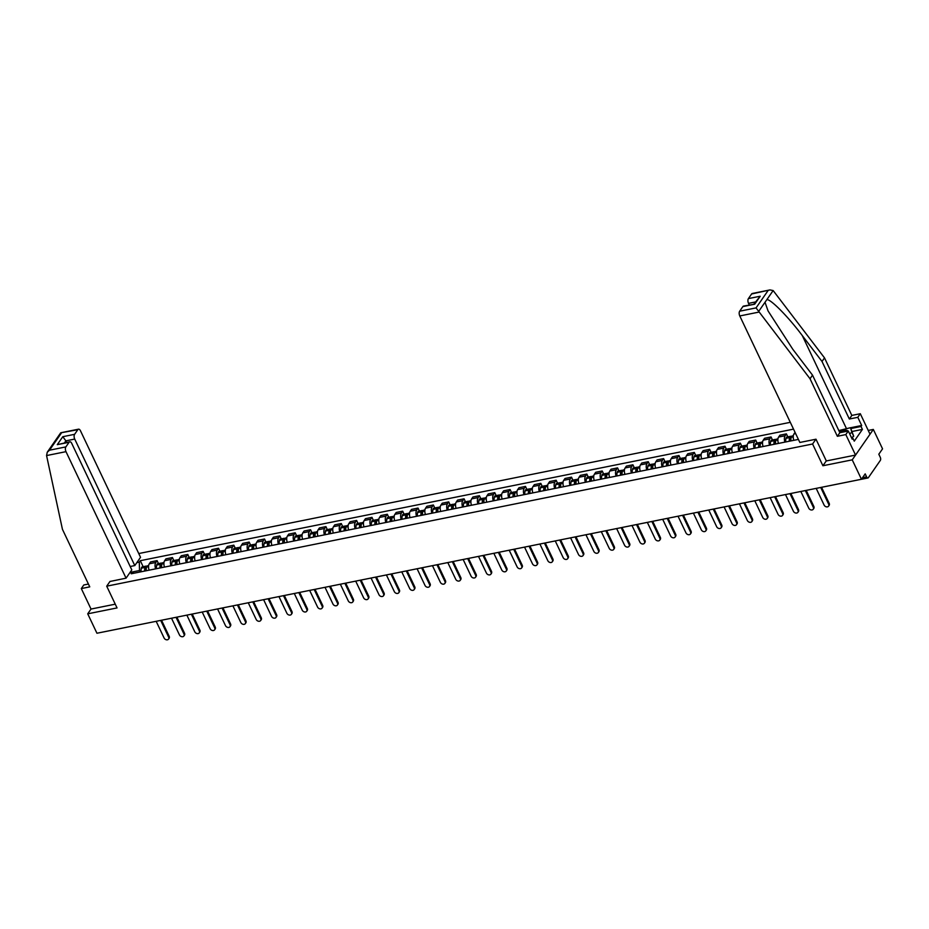 <?xml version="1.0" encoding="UTF-8"?>
<svg xmlns="http://www.w3.org/2000/svg" width="929" height="929" viewBox="0 0 929 929"><rect width="100%" height="100%" fill="white"/><g stroke="black" fill="none" stroke-linecap="round" stroke-linejoin="round"><path stroke-width="1.39" d="M790.3 422.323L138.758 553.545M826.287 460.889L822.908 465.754L852.23 459.843L873.33 429.43L868.243 430.452M873.33 429.43L882.55 448.835L878.811 454.223L880.251 457.242A2.334 1.184 78.6 0 1 880.332 460.412L868.394 477.634A2.334 1.184 78.6 0 1 867.93 477.97L823.349 486.947A2.334 1.184 -101.4 0 1 823.222 486.959M88.429 584.051L83.796 584.98L81.311 588.568L91.03 609.052L87.721 613.825L96.941 633.241L861.45 479.259L852.23 459.843M822.908 465.754L812.585 444.004L106.707 586.176L117.042 607.926L87.721 613.825M148.106 622.929A2.334 1.184 -101.4 0 1 147.978 622.964L103.409 631.952A2.334 1.184 -101.4 0 1 103.282 631.964M862.507 477.727L866.618 476.902L865.189 473.871L861.45 479.259M866.618 476.902A2.334 1.184 78.6 0 0 867.93 477.97M795.073 432.368L793.97 433.948A5.365 2.729 78.6 0 0 793.796 440.334M784.935 442.111A5.365 2.729 -101.4 0 1 785.121 435.736L786.399 433.878L779.907 435.19L778.618 437.036A5.365 2.729 78.6 0 0 778.444 443.423M787.815 436.851L786.399 433.878M769.584 445.2A5.365 2.729 -101.4 0 1 769.769 438.825L771.058 436.967L764.555 438.279L763.278 440.137A5.365 2.729 78.6 0 0 763.092 446.512M772.463 439.94L771.058 436.967M754.232 448.301A5.365 2.729 -101.4 0 1 754.418 441.914L755.707 440.067L749.215 441.368L747.926 443.226A5.365 2.729 78.6 0 0 747.74 449.601M757.123 443.04L755.707 440.067M738.892 451.389A5.365 2.729 -101.4 0 1 739.066 445.014L740.355 443.156L733.864 444.457L732.575 446.315A5.365 2.729 78.6 0 0 732.389 452.702M741.772 446.129L740.355 443.156M723.54 454.478A5.365 2.729 -101.4 0 1 723.714 448.103L725.003 446.245L718.512 447.557L717.223 449.404A5.365 2.729 78.6 0 0 717.049 455.791M726.42 449.218L725.003 446.245M708.188 457.567A5.365 2.729 -101.4 0 1 708.374 451.192L709.663 449.334L703.16 450.646L701.871 452.504A5.365 2.729 78.6 0 0 701.697 458.88M711.068 452.307L709.663 449.334M692.837 460.668A5.365 2.729 -101.4 0 1 693.022 454.281L694.311 452.423L687.808 453.735L686.531 455.593A5.365 2.729 78.6 0 0 686.345 461.968M695.716 455.407L694.311 452.423M677.485 463.757A5.365 2.729 -101.4 0 1 677.671 457.37L678.96 455.524L672.468 456.824L671.179 458.682A5.365 2.729 78.6 0 0 670.993 465.057M680.376 458.496L678.96 455.524M662.145 466.846A5.365 2.729 -101.4 0 1 662.319 460.47L663.608 458.612L657.117 459.913L655.828 461.771A5.365 2.729 78.6 0 0 655.642 468.158M665.025 461.585L663.608 458.612M646.793 469.935A5.365 2.729 -101.4 0 1 646.967 463.559L648.256 461.701L641.765 463.014L640.476 464.86A5.365 2.729 78.6 0 0 640.302 471.247M649.673 464.674L648.256 461.701M631.441 473.024A5.365 2.729 -101.4 0 1 631.627 466.648L632.916 464.79L626.413 466.103L625.124 467.961A5.365 2.729 78.6 0 0 624.95 474.336M634.321 467.763L632.916 464.79M616.09 476.124A5.365 2.729 -101.4 0 1 616.275 469.737L617.564 467.879L611.073 469.191L609.784 471.049A5.365 2.729 78.6 0 0 609.598 477.425M618.969 470.864L617.564 467.879M600.749 479.213A5.365 2.729 -101.4 0 1 600.924 472.826L602.213 470.98L595.721 472.28L594.432 474.138A5.365 2.729 78.6 0 0 594.246 480.514M603.629 473.953L602.213 470.98M585.398 482.302A5.365 2.729 -101.4 0 1 585.572 475.927L586.861 474.069L580.37 475.381L579.081 477.227A5.365 2.729 78.6 0 0 578.906 483.614M588.278 477.041L586.861 474.069M570.046 485.391A5.365 2.729 -101.4 0 1 570.232 479.016L571.509 477.158L565.018 478.47L563.729 480.328A5.365 2.729 78.6 0 0 563.555 486.703M572.926 480.13L571.509 477.158M554.694 488.491A5.365 2.729 -101.4 0 1 554.88 482.105L556.169 480.247L549.666 481.559L548.389 483.417A5.365 2.729 78.6 0 0 548.203 489.792M557.574 483.231L556.169 480.247M539.343 491.58A5.365 2.729 -101.4 0 1 539.528 485.193L540.817 483.347L534.326 484.648L533.037 486.506A5.365 2.729 78.6 0 0 532.851 492.881M542.222 486.32L540.817 483.347M524.002 494.669A5.365 2.729 -101.4 0 1 524.177 488.294L525.466 486.436L518.974 487.737L517.685 489.595A5.365 2.729 78.6 0 0 517.499 495.981M526.882 489.409L525.466 486.436M508.651 497.758A5.365 2.729 -101.4 0 1 508.825 491.383L510.114 489.525L503.623 490.837L502.334 492.684A5.365 2.729 78.6 0 0 502.159 499.07M511.531 492.498L510.114 489.525M493.299 500.847A5.365 2.729 -101.4 0 1 493.485 494.472L494.762 492.614L488.271 493.926L486.982 495.784A5.365 2.729 78.6 0 0 486.808 502.159M496.179 495.587L494.762 492.614M477.947 503.948A5.365 2.729 -101.4 0 1 478.133 497.561L479.422 495.703L472.919 497.015L471.642 498.873A5.365 2.729 78.6 0 0 471.456 505.248M480.827 498.687L479.422 495.703M462.596 507.037A5.365 2.729 -101.4 0 1 462.781 500.65L464.07 498.803L457.579 500.104L456.29 501.962A5.365 2.729 78.6 0 0 456.104 508.337M465.475 501.776L464.07 498.803M447.255 510.126A5.365 2.729 -101.4 0 1 447.43 503.75L448.719 501.892L442.227 503.204L440.938 505.051A5.365 2.729 78.6 0 0 440.752 511.438M450.135 504.865L448.719 501.892M431.904 513.214A5.365 2.729 -101.4 0 1 432.078 506.839L433.367 504.981L426.875 506.293L425.587 508.151A5.365 2.729 78.6 0 0 425.412 514.527M434.784 507.954L433.367 504.981M416.552 516.303A5.365 2.729 -101.4 0 1 416.738 509.928L418.015 508.07L411.524 509.382L410.235 511.24A5.365 2.729 78.6 0 0 410.061 517.616M419.432 511.055L418.015 508.07M401.2 519.404A5.365 2.729 -101.4 0 1 401.386 513.017L402.675 511.171L396.172 512.471L394.895 514.329A5.365 2.729 78.6 0 0 394.709 520.704M404.08 514.143L402.675 511.171M385.849 522.493A5.365 2.729 -101.4 0 1 386.034 516.118L387.323 514.26L380.832 515.56L379.543 517.418A5.365 2.729 78.6 0 0 379.357 523.805M388.74 517.232L387.323 514.26M370.508 525.582A5.365 2.729 -101.4 0 1 370.683 519.206L371.972 517.348L365.48 518.661L364.191 520.507A5.365 2.729 78.6 0 0 364.005 526.894M373.388 520.321L371.972 517.348M355.157 528.671A5.365 2.729 -101.4 0 1 355.331 522.295L356.62 520.437L350.128 521.75L348.839 523.608A5.365 2.729 78.6 0 0 348.665 529.983M358.037 523.41L356.62 520.437M339.805 531.771A5.365 2.729 -101.4 0 1 339.991 525.384L341.28 523.526L334.777 524.839L333.488 526.697A5.365 2.729 78.6 0 0 333.314 533.072M342.685 526.511L341.28 523.526M324.453 534.86A5.365 2.729 -101.4 0 1 324.639 528.473L325.928 526.627L319.437 527.927L318.148 529.785A5.365 2.729 78.6 0 0 317.962 536.161M327.333 529.6L325.928 526.627M309.113 537.949A5.365 2.729 -101.4 0 1 309.287 531.574L310.576 529.716L304.085 531.016L302.796 532.874A5.365 2.729 78.6 0 0 302.61 539.261M311.993 532.689L310.576 529.716M293.761 541.038A5.365 2.729 -101.4 0 1 293.936 534.663L295.225 532.805L288.733 534.117L287.444 535.963A5.365 2.729 78.6 0 0 287.27 542.35M296.641 535.778L295.225 532.805M278.41 544.127A5.365 2.729 -101.4 0 1 278.595 537.752L279.873 535.894L273.381 537.206L272.092 539.064A5.365 2.729 78.6 0 0 271.918 545.439M281.29 538.866L279.873 535.894M263.058 547.227A5.365 2.729 -101.4 0 1 263.244 540.841L264.533 538.994L258.03 540.295L256.752 542.153A5.365 2.729 78.6 0 0 256.567 548.528M265.938 541.967L264.533 538.994M247.706 550.316A5.365 2.729 -101.4 0 1 247.892 543.941L249.181 542.083L242.69 543.384L241.401 545.242A5.365 2.729 78.6 0 0 241.215 551.629M250.586 545.056L249.181 542.083M232.366 553.405A5.365 2.729 -101.4 0 1 232.54 547.03L233.829 545.172L227.338 546.484L226.049 548.331A5.365 2.729 78.6 0 0 225.863 554.718M235.246 548.145L233.829 545.172M217.014 556.494A5.365 2.729 -101.4 0 1 217.189 550.119L218.478 548.261L211.986 549.573L210.697 551.431A5.365 2.729 78.6 0 0 210.523 557.806M219.894 551.234L218.478 548.261M201.663 559.595A5.365 2.729 -101.4 0 1 201.848 553.208L203.126 551.35L196.634 552.662L195.345 554.52A5.365 2.729 78.6 0 0 195.171 560.895M204.543 554.334L203.126 551.35M186.311 562.684A5.365 2.729 -101.4 0 1 186.497 556.297L187.786 554.45L181.283 555.751L180.005 557.609A5.365 2.729 78.6 0 0 179.82 563.984M189.191 557.423L187.786 554.45M170.959 565.773A5.365 2.729 -101.4 0 1 171.145 559.397L172.434 557.539L165.943 558.84L164.654 560.698A5.365 2.729 78.6 0 0 164.468 567.085M173.839 560.512L172.434 557.539M155.619 568.862A5.365 2.729 -101.4 0 1 155.793 562.486L157.082 560.628L150.591 561.94L149.302 563.787A5.365 2.729 78.6 0 0 149.116 570.174M158.499 563.601L157.082 560.628M134.217 573.17L132.22 572.345L131.221 573.774L798.406 439.405M132.22 572.345L129.758 572.845M136.842 562.626L139.304 562.126L139.524 570.522L130.037 572.427M793.529 429.128L140.302 560.698L139.304 562.126M110.028 581.391L106.707 586.176M815.894 439.231L812.585 444.004M140.209 571.962L139.524 570.522M143.147 566.69L140.302 560.698M828.645 504.168L829.191 503.367A2.682 2.079 34.7 0 1 829.132 505.353L828.587 506.142A2.682 2.079 -145.3 0 0 828.645 504.168L820.713 487.458M816.185 488.375L824.116 505.074A2.682 2.079 -145.3 0 0 826.311 506.828A2.682 2.079 -145.3 0 0 828.587 506.142M829.191 503.367L821.55 487.295M850.523 427.758L861.694 425.505L857.804 417.318L849.338 419.014L822.014 361.474L824.511 357.886L773.149 290.556L769.99 289.918L751.607 293.982A3.495 1.788 -101.4 0 1 752.304 293.483L769.99 289.918M822.014 361.474L802.273 335.555C788.384 316.952 770.756 299.08 766.866 299.614L765.02 302.262L768.039 310.89L792.774 349.246L812.527 375.153L839.851 432.705L848.305 430.998L852.195 439.196L852.88 438.221L854.262 441.147L862.414 429.407L861.02 426.481L850.883 428.524M857.804 417.318L860.3 413.719L870.02 434.203L855.551 455.071L826.322 460.958L815.999 439.208L799.857 442.459L739.786 315.953A3.495 1.788 -101.4 0 1 739.67 311.203L742.875 306.582A3.495 1.788 -101.4 0 1 743.572 306.071L754.685 304.201L742.875 306.582M849.338 419.014L851.835 415.426L860.3 413.719M824.511 357.886L851.835 415.426M739.67 311.203L756.043 307.905L810.03 378.753L837.354 436.293L845.82 434.586L848.305 430.998M845.82 434.586L855.551 455.071M861.694 425.505L861.02 426.481M837.354 436.293L839.851 432.705M810.03 378.753L812.527 375.153M755.382 301.983L748.53 303.365A3.495 1.788 -101.4 0 1 748.402 298.604L751.607 293.982M748.53 303.365L749.273 304.921M851.835 438.43L852.88 438.221M862.414 429.407L852.276 431.451M748.402 298.604L760.212 296.235L754 303.969M46.566 455.57L47.251 452.226L49.492 450.205L65.866 446.907A3.495 1.788 78.6 0 0 65.994 451.657L46.566 455.57L62.44 529.321L89.765 586.861L81.311 588.568M130.188 566.504L134.798 565.575L140.534 557.295L80.475 430.789A3.495 1.788 78.6 0 0 78.512 429.186A3.495 1.788 78.6 0 0 77.815 429.697L74.61 434.319A3.495 1.788 78.6 0 0 74.726 439.069L65.878 440.845L62.8 436.7L74.61 434.319M134.798 565.575L74.726 439.069M109.959 581.484L126.065 578.163L131.802 569.895L71.73 443.388A3.495 1.788 78.6 0 0 69.78 441.786A3.495 1.788 78.6 0 0 69.083 442.285L65.866 446.907M126.065 578.163L65.994 451.657M91.03 609.052L115.254 604.175M66.621 442.413L65.878 440.845L64.496 442.843M69.083 442.285L57.273 444.666L69.78 441.786M77.815 429.697L60.699 432.833L47.251 452.226M848.003 431.056A7.583 2.868 -25.4 0 0 839.549 432.078M838.841 430.58L850.488 427.688L853.705 436.212L851.533 437.791M850.488 427.688L851.858 432.31L849.687 433.889M853.705 436.212L851.858 432.31M813.293 507.257L813.839 506.468A2.682 2.079 34.7 0 1 813.781 508.453L813.235 509.243A2.682 2.079 -145.3 0 0 813.293 507.257L805.362 490.558M800.833 491.464L808.764 508.163A2.682 2.079 -145.3 0 0 810.959 509.916A2.682 2.079 -145.3 0 0 813.235 509.243M790.893 440.915A8.86 4.517 -101.4 0 1 791.183 437.28L791.218 437.141A2.95 1.498 -101.4 0 1 792.112 435.991L793.32 435.747M791.415 436.595A2.95 1.498 78.6 0 0 790.544 436.305A2.95 1.498 78.6 0 0 789.638 437.466L789.615 437.594A8.86 4.517 78.6 0 0 789.313 441.229M790.544 436.305L786.944 437.025A2.95 1.498 78.6 0 0 786.05 438.186L786.015 438.314A8.86 4.517 78.6 0 0 785.725 441.96M790.114 441.066A7.351 3.739 -101.4 0 1 790.37 438.488L790.405 438.349A1.428 0.732 -101.4 0 1 790.834 437.791A1.428 0.732 -101.4 0 1 791.067 437.814M813.839 506.468L806.209 490.384M797.941 510.346L798.487 509.556A2.682 2.079 34.7 0 1 798.429 511.542L797.883 512.332A2.682 2.079 -145.3 0 0 797.941 510.346L790.01 493.647M785.481 494.553L793.412 511.252A2.682 2.079 -145.3 0 0 795.619 513.005A2.682 2.079 -145.3 0 0 797.883 512.332M775.541 444.004A8.86 4.517 -101.4 0 1 775.831 440.369L775.866 440.241A2.95 1.498 -101.4 0 1 776.76 439.08L777.968 438.836M776.063 439.684A2.95 1.498 78.6 0 0 775.192 439.394A2.95 1.498 78.6 0 0 774.298 440.555L774.263 440.683A8.86 4.517 78.6 0 0 773.973 444.317M775.192 439.394L771.604 440.125A2.95 1.498 78.6 0 0 770.698 441.275L770.675 441.414A8.86 4.517 78.6 0 0 770.373 445.049M774.763 444.167A7.351 3.739 -101.4 0 1 775.018 441.577L775.053 441.449A1.428 0.732 -101.4 0 1 775.494 440.88A1.428 0.732 -101.4 0 1 775.727 440.903M798.487 509.556L790.858 493.473M782.59 513.435L783.147 512.645A2.682 2.079 34.7 0 1 783.077 514.631L782.532 515.421A2.682 2.079 -145.3 0 0 782.59 513.435L774.658 496.736M770.141 497.654L778.072 514.352A2.682 2.079 -145.3 0 0 780.267 516.106A2.682 2.079 -145.3 0 0 782.532 515.421M760.189 447.093A8.86 4.517 -101.4 0 1 760.491 443.458L760.514 443.33A2.95 1.498 -101.4 0 1 761.42 442.169L762.616 441.925M760.723 442.773A2.95 1.498 78.6 0 0 759.841 442.483A2.95 1.498 78.6 0 0 758.947 443.644L758.912 443.783A8.86 4.517 78.6 0 0 758.621 447.418M759.841 442.483L756.252 443.214A2.95 1.498 78.6 0 0 755.347 444.376L755.323 444.503A8.86 4.517 78.6 0 0 755.033 448.138M759.411 447.255A7.351 3.739 -101.4 0 1 759.678 444.666L759.701 444.538A1.428 0.732 -101.4 0 1 760.143 443.969A1.428 0.732 -101.4 0 1 760.375 443.992M783.147 512.645L775.506 496.562M767.238 516.524L767.795 515.734A2.682 2.079 34.7 0 1 767.737 517.72L767.18 518.51A2.682 2.079 -145.3 0 0 767.238 516.524L759.318 499.825M754.789 500.743L762.721 517.441A2.682 2.079 -145.3 0 0 764.915 519.195A2.682 2.079 -145.3 0 0 767.18 518.51M744.849 450.193A8.86 4.517 -101.4 0 1 745.139 446.559L745.174 446.419A2.95 1.498 -101.4 0 1 746.068 445.258L747.264 445.026M745.372 445.874A2.95 1.498 78.6 0 0 744.489 445.583A2.95 1.498 78.6 0 0 743.595 446.733L743.56 446.872A8.86 4.517 78.6 0 0 743.27 450.507M744.489 445.583L740.901 446.303A2.95 1.498 78.6 0 0 740.007 447.464L739.972 447.592A8.86 4.517 78.6 0 0 739.681 451.227M744.071 450.344A7.351 3.739 -101.4 0 1 744.326 447.766L744.361 447.627A1.428 0.732 -101.4 0 1 744.791 447.07A1.428 0.732 -101.4 0 1 745.023 447.093M767.795 515.734L760.154 499.663M751.898 519.625L752.444 518.835A2.682 2.079 34.7 0 1 752.385 520.809L751.84 521.61A2.682 2.079 -145.3 0 0 751.898 519.625L743.966 502.926M739.438 503.832L747.369 520.53A2.682 2.079 -145.3 0 0 749.564 522.284A2.682 2.079 -145.3 0 0 751.84 521.61M729.497 453.282A8.86 4.517 -101.4 0 1 729.788 449.648L729.822 449.508A2.95 1.498 -101.4 0 1 730.717 448.359L731.924 448.115M730.02 448.962A2.95 1.498 78.6 0 0 729.137 448.672A2.95 1.498 78.6 0 0 728.243 449.833L728.208 449.961A8.86 4.517 78.6 0 0 727.918 453.596M729.137 448.672L725.549 449.392A2.95 1.498 78.6 0 0 724.655 450.553L724.62 450.681A8.86 4.517 78.6 0 0 724.33 454.316M728.719 453.433A7.351 3.739 -101.4 0 1 728.975 450.855L729.01 450.716A1.428 0.732 -101.4 0 1 729.439 450.159A1.428 0.732 -101.4 0 1 729.671 450.182M752.444 518.835L744.803 502.752M736.546 522.713L737.092 521.924A2.682 2.079 34.7 0 1 737.034 523.91L736.488 524.699A2.682 2.079 -145.3 0 0 736.546 522.713L728.615 506.015M724.086 506.92L732.017 523.619A2.682 2.079 -145.3 0 0 734.212 525.373A2.682 2.079 -145.3 0 0 736.488 524.699M714.146 456.371A8.86 4.517 -101.4 0 1 714.436 452.737L714.471 452.609A2.95 1.498 -101.4 0 1 715.365 451.448L716.573 451.204M714.668 452.051A2.95 1.498 78.6 0 0 713.797 451.761A2.95 1.498 78.6 0 0 712.891 452.922L712.868 453.05A8.86 4.517 78.6 0 0 712.578 456.685M713.797 451.761L710.197 452.481A2.95 1.498 78.6 0 0 709.303 453.642L709.268 453.782A8.86 4.517 78.6 0 0 708.978 457.416M713.367 456.534A7.351 3.739 -101.4 0 1 713.623 453.944L713.658 453.816A1.428 0.732 -101.4 0 1 714.087 453.247A1.428 0.732 -101.4 0 1 714.32 453.271M737.092 521.924L729.462 505.84M721.194 525.802L721.74 525.013A2.682 2.079 34.7 0 1 721.682 526.998L721.136 527.788A2.682 2.079 -145.3 0 0 721.194 525.802L713.263 509.104M708.746 510.009L716.665 526.72A2.682 2.079 -145.3 0 0 718.872 528.473A2.682 2.079 -145.3 0 0 721.136 527.788M698.794 459.46A8.86 4.517 -101.4 0 1 699.084 455.825L699.119 455.698A2.95 1.498 -101.4 0 1 700.013 454.536L701.221 454.293M699.316 455.14A2.95 1.498 78.6 0 0 698.445 454.85A2.95 1.498 78.6 0 0 697.551 456.011L697.516 456.151A8.86 4.517 78.6 0 0 697.226 459.785M698.445 454.85L694.857 455.582A2.95 1.498 78.6 0 0 693.951 456.731L693.928 456.871A8.86 4.517 78.6 0 0 693.626 460.505M698.016 459.623A7.351 3.739 -101.4 0 1 698.271 457.033L698.306 456.905A1.428 0.732 -101.4 0 1 698.747 456.336A1.428 0.732 -101.4 0 1 698.98 456.36M721.74 525.013L714.111 508.929M705.843 528.891L706.4 528.102A2.682 2.079 34.7 0 1 706.342 530.087L705.785 530.877A2.682 2.079 -145.3 0 0 705.843 528.891L697.911 512.193M693.394 513.11L701.325 529.809A2.682 2.079 -145.3 0 0 703.52 531.562A2.682 2.079 -145.3 0 0 705.785 530.877M683.454 462.549A8.86 4.517 -101.4 0 1 683.744 458.914L683.767 458.787A2.95 1.498 -101.4 0 1 684.673 457.625L685.869 457.382M683.976 458.229A2.95 1.498 78.6 0 0 683.094 457.951A2.95 1.498 78.6 0 0 682.2 459.1L682.165 459.24A8.86 4.517 78.6 0 0 681.874 462.874M683.094 457.951L679.505 458.671A2.95 1.498 78.6 0 0 678.611 459.832L678.576 459.96A8.86 4.517 78.6 0 0 678.286 463.594M682.676 462.712A7.351 3.739 -101.4 0 1 682.931 460.122L682.954 459.994A1.428 0.732 -101.4 0 1 683.396 459.437A1.428 0.732 -101.4 0 1 683.628 459.46M706.4 528.102L698.759 512.03M690.502 531.98L691.048 531.191A2.682 2.079 34.7 0 1 690.99 533.176L690.433 533.966A2.682 2.079 -145.3 0 0 690.502 531.98L682.571 515.281M678.042 516.199L685.974 532.898A2.682 2.079 -145.3 0 0 688.168 534.651A2.682 2.079 -145.3 0 0 690.433 533.966M668.102 465.65A8.86 4.517 -101.4 0 1 668.392 462.015L668.427 461.876A2.95 1.498 -101.4 0 1 669.321 460.714L670.517 460.482M668.625 461.33A2.95 1.498 78.6 0 0 667.742 461.039A2.95 1.498 78.6 0 0 666.848 462.201L666.813 462.328A8.86 4.517 78.6 0 0 666.523 465.963M667.742 461.039L664.154 461.759A2.95 1.498 78.6 0 0 663.26 462.921L663.225 463.048A8.86 4.517 78.6 0 0 662.934 466.683M667.324 465.801A7.351 3.739 -101.4 0 1 667.579 463.223L667.614 463.083A1.428 0.732 -101.4 0 1 668.044 462.526A1.428 0.732 -101.4 0 1 668.276 462.549M691.048 531.191L683.407 515.119M675.151 535.081L675.697 534.291A2.682 2.079 34.7 0 1 675.638 536.277L675.093 537.067A2.682 2.079 -145.3 0 0 675.151 535.081L667.219 518.382M662.691 519.288L670.622 535.987A2.682 2.079 -145.3 0 0 672.817 537.74A2.682 2.079 -145.3 0 0 675.093 537.067M652.75 468.739A8.86 4.517 -101.4 0 1 653.041 465.104L653.075 464.964A2.95 1.498 -101.4 0 1 653.97 463.815L655.177 463.571M653.273 464.419A2.95 1.498 78.6 0 0 652.39 464.128A2.95 1.498 78.6 0 0 651.496 465.29L651.461 465.417A8.86 4.517 78.6 0 0 651.171 469.052M652.39 464.128L648.802 464.848A2.95 1.498 78.6 0 0 647.908 466.01L647.873 466.137A8.86 4.517 78.6 0 0 647.583 469.772M651.972 468.89A7.351 3.739 -101.4 0 1 652.228 466.312L652.263 466.172A1.428 0.732 -101.4 0 1 652.692 465.615A1.428 0.732 -101.4 0 1 652.924 465.638M675.697 534.291L668.067 518.208M659.799 538.17L660.345 537.38A2.682 2.079 34.7 0 1 660.287 539.366L659.741 540.155A2.682 2.079 -145.3 0 0 659.799 538.17L651.868 521.471M647.339 522.377L655.27 539.075A2.682 2.079 -145.3 0 0 657.465 540.829A2.682 2.079 -145.3 0 0 659.741 540.155M637.399 471.827A8.86 4.517 -101.4 0 1 637.689 468.193L637.724 468.065A2.95 1.498 -101.4 0 1 638.618 466.904L639.826 466.66M637.921 467.508A2.95 1.498 78.6 0 0 637.05 467.217A2.95 1.498 78.6 0 0 636.144 468.379L636.121 468.506A8.86 4.517 78.6 0 0 635.831 472.141M637.05 467.217L633.45 467.949A2.95 1.498 78.6 0 0 632.556 469.099L632.521 469.238A8.86 4.517 78.6 0 0 632.231 472.873M636.62 471.99A7.351 3.739 -101.4 0 1 636.876 469.4L636.911 469.273A1.428 0.732 -101.4 0 1 637.34 468.704A1.428 0.732 -101.4 0 1 637.573 468.727M660.345 537.38L652.715 521.297M644.447 541.259L644.993 540.469A2.682 2.079 34.7 0 1 644.935 542.455L644.389 543.244A2.682 2.079 -145.3 0 0 644.447 541.259L636.516 524.56M631.999 525.477L639.918 542.176A2.682 2.079 -145.3 0 0 642.125 543.929A2.682 2.079 -145.3 0 0 644.389 543.244M622.047 474.916A8.86 4.517 -101.4 0 1 622.337 471.282L622.372 471.154A2.95 1.498 -101.4 0 1 623.266 469.993L624.474 469.749M622.569 470.597A2.95 1.498 78.6 0 0 621.698 470.306A2.95 1.498 78.6 0 0 620.804 471.467L620.769 471.607A8.86 4.517 78.6 0 0 620.479 475.242M621.698 470.306L618.11 471.038A2.95 1.498 78.6 0 0 617.204 472.187L617.181 472.327A8.86 4.517 78.6 0 0 616.891 475.962M621.269 475.079A7.351 3.739 -101.4 0 1 621.524 472.489L621.559 472.362A1.428 0.732 -101.4 0 1 622 471.793A1.428 0.732 -101.4 0 1 622.233 471.816M644.993 540.469L637.364 524.386M629.096 544.348L629.653 543.558A2.682 2.079 34.7 0 1 629.595 545.544L629.038 546.333A2.682 2.079 -145.3 0 0 629.096 544.348L621.176 527.649M616.647 528.566L624.578 545.265A2.682 2.079 -145.3 0 0 626.773 547.018A2.682 2.079 -145.3 0 0 629.038 546.333M606.707 478.017A8.86 4.517 -101.4 0 1 606.997 474.382L607.02 474.243A2.95 1.498 -101.4 0 1 607.926 473.082L609.122 472.838M607.229 473.697A2.95 1.498 78.6 0 0 606.347 473.407A2.95 1.498 78.6 0 0 605.453 474.556L605.418 474.696A8.86 4.517 78.6 0 0 605.127 478.33M606.347 473.407L602.758 474.127A2.95 1.498 78.6 0 0 601.864 475.288L601.829 475.416A8.86 4.517 78.6 0 0 601.539 479.05M605.929 478.168A7.351 3.739 -101.4 0 1 606.184 475.578L606.207 475.451A1.428 0.732 -101.4 0 1 606.649 474.893A1.428 0.732 -101.4 0 1 606.881 474.916M629.653 543.558L622.012 527.486M613.755 547.448L614.301 546.647A2.682 2.079 34.7 0 1 614.243 548.633L613.697 549.434A2.682 2.079 -145.3 0 0 613.755 547.448L605.824 530.749M601.295 531.655L609.227 548.354A2.682 2.079 -145.3 0 0 611.421 550.107A2.682 2.079 -145.3 0 0 613.697 549.434M591.355 481.106A8.86 4.517 -101.4 0 1 591.645 477.471L591.68 477.332A2.95 1.498 -101.4 0 1 592.574 476.182L593.77 475.938M591.878 476.786A2.95 1.498 78.6 0 0 590.995 476.496A2.95 1.498 78.6 0 0 590.101 477.657L590.066 477.785A8.86 4.517 78.6 0 0 589.776 481.419M590.995 476.496L587.407 477.216A2.95 1.498 78.6 0 0 586.513 478.377L586.478 478.505A8.86 4.517 78.6 0 0 586.187 482.139M590.577 481.257A7.351 3.739 -101.4 0 1 590.832 478.679L590.867 478.54A1.428 0.732 -101.4 0 1 591.297 477.982A1.428 0.732 -101.4 0 1 591.529 478.005M614.301 546.647L606.66 530.575M598.404 550.537L598.95 549.747A2.682 2.079 34.7 0 1 598.891 551.733L598.346 552.523A2.682 2.079 -145.3 0 0 598.404 550.537L590.472 533.838M585.944 534.744L593.875 551.443A2.682 2.079 -145.3 0 0 596.07 553.196A2.682 2.079 -145.3 0 0 598.346 552.523M576.003 484.195A8.86 4.517 -101.4 0 1 576.294 480.56L576.328 480.432A2.95 1.498 -101.4 0 1 577.223 479.271L578.43 479.027M576.526 479.875A2.95 1.498 78.6 0 0 575.655 479.585A2.95 1.498 78.6 0 0 574.749 480.746L574.726 480.874A8.86 4.517 78.6 0 0 574.424 484.508M575.655 479.585L572.055 480.305A2.95 1.498 78.6 0 0 571.161 481.466L571.126 481.605A8.86 4.517 78.6 0 0 570.836 485.24M575.225 484.346A7.351 3.739 -101.4 0 1 575.481 481.768L575.515 481.628A1.428 0.732 -101.4 0 1 575.945 481.071A1.428 0.732 -101.4 0 1 576.177 481.094M598.95 549.747L591.32 533.664M583.052 553.626L583.598 552.836A2.682 2.079 34.7 0 1 583.54 554.822L582.994 555.612A2.682 2.079 -145.3 0 0 583.052 553.626L575.121 536.927M570.592 537.833L578.523 554.543A2.682 2.079 -145.3 0 0 580.718 556.285A2.682 2.079 -145.3 0 0 582.994 555.612M560.651 487.284A8.86 4.517 -101.4 0 1 560.942 483.649L560.977 483.521A2.95 1.498 -101.4 0 1 561.871 482.36L563.079 482.116M561.174 482.964A2.95 1.498 78.6 0 0 560.303 482.674A2.95 1.498 78.6 0 0 559.397 483.835L559.374 483.963A8.86 4.517 78.6 0 0 559.084 487.597M560.303 482.674L556.703 483.405A2.95 1.498 78.6 0 0 555.809 484.555L555.774 484.694A8.86 4.517 78.6 0 0 555.484 488.329M559.873 487.446A7.351 3.739 -101.4 0 1 560.129 484.857L560.164 484.729A1.428 0.732 -101.4 0 1 560.593 484.16A1.428 0.732 -101.4 0 1 560.826 484.183M583.598 552.836L575.968 536.753M567.7 556.715L568.246 555.925A2.682 2.079 34.7 0 1 568.188 557.911L567.642 558.701A2.682 2.079 -145.3 0 0 567.7 556.715L559.769 540.016M555.252 540.933L563.171 557.632A2.682 2.079 -145.3 0 0 565.378 559.386A2.682 2.079 -145.3 0 0 567.642 558.701M545.3 490.373A8.86 4.517 -101.4 0 1 545.59 486.738L545.625 486.61A2.95 1.498 -101.4 0 1 546.519 485.449L547.727 485.205M545.822 486.053A2.95 1.498 78.6 0 0 544.951 485.774A2.95 1.498 78.6 0 0 544.057 486.924L544.022 487.063A8.86 4.517 78.6 0 0 543.732 490.698M544.951 485.774L541.363 486.494A2.95 1.498 78.6 0 0 540.457 487.655L540.434 487.783A8.86 4.517 78.6 0 0 540.144 491.418M544.522 490.535A7.351 3.739 -101.4 0 1 544.777 487.946L544.812 487.818A1.428 0.732 -101.4 0 1 545.253 487.26A1.428 0.732 -101.4 0 1 545.486 487.284M568.246 555.925L560.617 539.854M552.349 559.804L552.906 559.014A2.682 2.079 34.7 0 1 552.848 561L552.29 561.79A2.682 2.079 -145.3 0 0 552.349 559.804L544.429 543.105M539.9 544.022L547.831 560.721A2.682 2.079 -145.3 0 0 550.026 562.475A2.682 2.079 -145.3 0 0 552.29 561.79M529.96 493.473A8.86 4.517 -101.4 0 1 530.25 489.838L530.273 489.699A2.95 1.498 -101.4 0 1 531.179 488.538L532.375 488.306M530.482 489.153A2.95 1.498 78.6 0 0 529.6 488.863A2.95 1.498 78.6 0 0 528.706 490.013L528.671 490.152A8.86 4.517 78.6 0 0 528.38 493.787M529.6 488.863L526.011 489.583A2.95 1.498 78.6 0 0 525.117 490.744L525.082 490.872A8.86 4.517 78.6 0 0 524.792 494.507M529.182 493.624A7.351 3.739 -101.4 0 1 529.437 491.046L529.46 490.907A1.428 0.732 -101.4 0 1 529.902 490.349A1.428 0.732 -101.4 0 1 530.134 490.373M552.906 559.014L545.265 542.942M537.008 562.904L537.554 562.115A2.682 2.079 34.7 0 1 537.496 564.1L536.95 564.89A2.682 2.079 -145.3 0 0 537.008 562.904L529.077 546.206M524.548 547.111L532.48 563.81A2.682 2.079 -145.3 0 0 534.674 565.564A2.682 2.079 -145.3 0 0 536.95 564.89M514.608 496.562A8.86 4.517 -101.4 0 1 514.898 492.927L514.933 492.788A2.95 1.498 -101.4 0 1 515.827 491.638L517.035 491.395M515.13 492.242A2.95 1.498 78.6 0 0 514.248 491.952A2.95 1.498 78.6 0 0 513.354 493.113L513.319 493.241A8.86 4.517 78.6 0 0 513.029 496.876M514.248 491.952L510.66 492.672A2.95 1.498 78.6 0 0 509.766 493.833L509.731 493.961A8.86 4.517 78.6 0 0 509.44 497.596M513.83 496.713A7.351 3.739 -101.4 0 1 514.085 494.135L514.12 493.996A1.428 0.732 -101.4 0 1 514.55 493.438A1.428 0.732 -101.4 0 1 514.782 493.462M537.554 562.115L529.913 546.031M521.657 565.993L522.203 565.204A2.682 2.079 34.7 0 1 522.144 567.189L521.599 567.979A2.682 2.079 -145.3 0 0 521.657 565.993L513.725 549.294M509.197 550.2L517.128 566.899A2.682 2.079 -145.3 0 0 519.323 568.653A2.682 2.079 -145.3 0 0 521.599 567.979M499.256 499.651A8.86 4.517 -101.4 0 1 499.547 496.016L499.581 495.889A2.95 1.498 -101.4 0 1 500.476 494.727L501.683 494.483M499.779 495.331A2.95 1.498 78.6 0 0 498.908 495.041A2.95 1.498 78.6 0 0 498.002 496.202L497.979 496.33A8.86 4.517 78.6 0 0 497.677 499.965M498.908 495.041L495.308 495.761A2.95 1.498 78.6 0 0 494.414 496.922L494.379 497.061A8.86 4.517 78.6 0 0 494.089 500.696M498.478 499.814A7.351 3.739 -101.4 0 1 498.734 497.224L498.768 497.096A1.428 0.732 -101.4 0 1 499.198 496.527A1.428 0.732 -101.4 0 1 499.43 496.55M522.203 565.204L514.573 549.12M506.305 569.082L506.851 568.293A2.682 2.079 34.7 0 1 506.793 570.278L506.247 571.068A2.682 2.079 -145.3 0 0 506.305 569.082L498.374 552.383M493.845 553.301L501.776 570A2.682 2.079 -145.3 0 0 503.982 571.753A2.682 2.079 -145.3 0 0 506.247 571.068M483.904 502.74A8.86 4.517 -101.4 0 1 484.195 499.105L484.23 498.978A2.95 1.498 -101.4 0 1 485.124 497.816L486.331 497.572M484.427 498.42A2.95 1.498 78.6 0 0 483.556 498.13A2.95 1.498 78.6 0 0 482.662 499.291L482.627 499.43A8.86 4.517 78.6 0 0 482.337 503.065M483.556 498.13L479.956 498.861A2.95 1.498 78.6 0 0 479.062 500.011L479.027 500.15A8.86 4.517 78.6 0 0 478.737 503.785M483.126 502.903A7.351 3.739 -101.4 0 1 483.382 500.313L483.417 500.185A1.428 0.732 -101.4 0 1 483.858 499.616A1.428 0.732 -101.4 0 1 484.09 499.639M506.851 568.293L499.221 552.209M490.953 572.171L491.499 571.381A2.682 2.079 34.7 0 1 491.441 573.367L490.895 574.157A2.682 2.079 -145.3 0 0 490.953 572.171L483.022 555.472M478.505 556.39L486.424 573.088A2.682 2.079 -145.3 0 0 488.631 574.842A2.682 2.079 -145.3 0 0 490.895 574.157M468.553 505.84A8.86 4.517 -101.4 0 1 468.855 502.194L468.878 502.066A2.95 1.498 -101.4 0 1 469.784 500.905L470.98 500.661M469.087 501.521A2.95 1.498 78.6 0 0 468.204 501.23A2.95 1.498 78.6 0 0 467.31 502.38L467.275 502.519A8.86 4.517 78.6 0 0 466.985 506.154M468.204 501.23L464.616 501.95A2.95 1.498 78.6 0 0 463.71 503.112L463.687 503.239A8.86 4.517 78.6 0 0 463.397 506.874M467.775 505.991A7.351 3.739 -101.4 0 1 468.042 503.402L468.065 503.274A1.428 0.732 -101.4 0 1 468.506 502.717A1.428 0.732 -101.4 0 1 468.739 502.74M491.499 571.381L483.87 555.31M475.602 575.272L476.159 574.47A2.682 2.079 34.7 0 1 476.101 576.456L475.543 577.246A2.682 2.079 -145.3 0 0 475.602 575.272L467.682 558.561M463.153 559.479L471.084 576.177A2.682 2.079 -145.3 0 0 473.279 577.931A2.682 2.079 -145.3 0 0 475.543 577.246M453.213 508.929A8.86 4.517 -101.4 0 1 453.503 505.295L453.538 505.155A2.95 1.498 -101.4 0 1 454.432 504.006L455.628 503.762M453.735 504.61A2.95 1.498 78.6 0 0 452.853 504.319A2.95 1.498 78.6 0 0 451.958 505.481L451.924 505.608A8.86 4.517 78.6 0 0 451.633 509.243M452.853 504.319L449.264 505.039A2.95 1.498 78.6 0 0 448.37 506.2L448.335 506.328A8.86 4.517 78.6 0 0 448.045 509.963M452.435 509.08A7.351 3.739 -101.4 0 1 452.69 506.502L452.713 506.363A1.428 0.732 -101.4 0 1 453.155 505.806A1.428 0.732 -101.4 0 1 453.387 505.829M476.159 574.47L468.518 558.399M460.261 578.361L460.807 577.571A2.682 2.079 34.7 0 1 460.749 579.557L460.203 580.346A2.682 2.079 -145.3 0 0 460.261 578.361L452.33 561.662M447.801 562.568L455.733 579.266A2.682 2.079 -145.3 0 0 457.927 581.02A2.682 2.079 -145.3 0 0 460.203 580.346M437.861 512.018A8.86 4.517 -101.4 0 1 438.151 508.384L438.186 508.256A2.95 1.498 -101.4 0 1 439.08 507.095L440.288 506.851M438.383 507.698A2.95 1.498 78.6 0 0 437.501 507.408A2.95 1.498 78.6 0 0 436.607 508.569L436.572 508.697A8.86 4.517 78.6 0 0 436.282 512.332M437.501 507.408L433.913 508.128A2.95 1.498 78.6 0 0 433.019 509.289L432.984 509.429A8.86 4.517 78.6 0 0 432.693 513.063M437.083 512.169A7.351 3.739 -101.4 0 1 437.338 509.591L437.373 509.452A1.428 0.732 -101.4 0 1 437.803 508.895A1.428 0.732 -101.4 0 1 438.035 508.918M460.807 577.571L453.166 561.488M444.91 581.449L445.455 580.66A2.682 2.079 34.7 0 1 445.397 582.646L444.852 583.435A2.682 2.079 -145.3 0 0 444.91 581.449L436.978 564.751M432.449 565.656L440.381 582.355A2.682 2.079 -145.3 0 0 442.576 584.109A2.682 2.079 -145.3 0 0 444.852 583.435M422.509 515.107A8.86 4.517 -101.4 0 1 422.8 511.473L422.834 511.345A2.95 1.498 -101.4 0 1 423.729 510.184L424.936 509.94M423.032 510.787A2.95 1.498 78.6 0 0 422.161 510.497A2.95 1.498 78.6 0 0 421.255 511.658L421.232 511.786A8.86 4.517 78.6 0 0 420.942 515.421M422.161 510.497L418.561 511.229A2.95 1.498 78.6 0 0 417.667 512.378L417.632 512.518A8.86 4.517 78.6 0 0 417.342 516.152M421.731 515.27A7.351 3.739 -101.4 0 1 421.987 512.68L422.021 512.553A1.428 0.732 -101.4 0 1 422.451 511.984A1.428 0.732 -101.4 0 1 422.683 512.007M445.455 580.66L437.826 564.577M429.558 584.538L430.104 583.749A2.682 2.079 34.7 0 1 430.046 585.734L429.5 586.524A2.682 2.079 -145.3 0 0 429.558 584.538L421.627 567.84M417.098 568.757L425.029 585.456A2.682 2.079 -145.3 0 0 427.235 587.209A2.682 2.079 -145.3 0 0 429.5 586.524M407.157 518.196A8.86 4.517 -101.4 0 1 407.448 514.561L407.483 514.434A2.95 1.498 -101.4 0 1 408.377 513.272L409.584 513.029M407.68 513.876A2.95 1.498 78.6 0 0 406.809 513.586A2.95 1.498 78.6 0 0 405.915 514.747L405.88 514.887A8.86 4.517 78.6 0 0 405.59 518.521M406.809 513.586L403.221 514.318A2.95 1.498 78.6 0 0 402.315 515.479L402.292 515.607A8.86 4.517 78.6 0 0 401.99 519.241M406.379 518.359A7.351 3.739 -101.4 0 1 406.635 515.769L406.67 515.641A1.428 0.732 -101.4 0 1 407.111 515.084A1.428 0.732 -101.4 0 1 407.343 515.107M430.104 583.749L422.474 567.677M414.206 587.627L414.764 586.838A2.682 2.079 34.7 0 1 414.694 588.823L414.148 589.613A2.682 2.079 -145.3 0 0 414.206 587.627L406.275 570.929M401.758 571.846L409.689 588.545A2.682 2.079 -145.3 0 0 411.884 590.298A2.682 2.079 -145.3 0 0 414.148 589.613M391.817 521.297A8.86 4.517 -101.4 0 1 392.108 517.662L392.131 517.523A2.95 1.498 -101.4 0 1 393.037 516.361L394.233 516.129M392.34 516.977A2.95 1.498 78.6 0 0 391.457 516.687A2.95 1.498 78.6 0 0 390.563 517.836L390.528 517.976A8.86 4.517 78.6 0 0 390.238 521.61M391.457 516.687L387.869 517.407A2.95 1.498 78.6 0 0 386.975 518.568L386.94 518.696A8.86 4.517 78.6 0 0 386.65 522.33M391.028 521.448A7.351 3.739 -101.4 0 1 391.295 518.87L391.318 518.73A1.428 0.732 -101.4 0 1 391.759 518.173A1.428 0.732 -101.4 0 1 391.992 518.196M414.764 586.838L407.123 570.766M398.866 590.728L399.412 589.938A2.682 2.079 34.7 0 1 399.354 591.912L398.796 592.714A2.682 2.079 -145.3 0 0 398.866 590.728L390.935 574.029M386.406 574.935L394.337 591.634A2.682 2.079 -145.3 0 0 396.532 593.387A2.682 2.079 -145.3 0 0 398.796 592.714M376.466 524.386A8.86 4.517 -101.4 0 1 376.756 520.751L376.791 520.612A2.95 1.498 -101.4 0 1 377.685 519.462L378.881 519.218M376.988 520.066A2.95 1.498 78.6 0 0 376.106 519.775A2.95 1.498 78.6 0 0 375.211 520.937L375.177 521.064A8.86 4.517 78.6 0 0 374.886 524.699M376.106 519.775L372.517 520.495A2.95 1.498 78.6 0 0 371.623 521.657L371.588 521.784A8.86 4.517 78.6 0 0 371.298 525.419M375.688 524.537A7.351 3.739 -101.4 0 1 375.943 521.959L375.978 521.819A1.428 0.732 -101.4 0 1 376.408 521.262A1.428 0.732 -101.4 0 1 376.64 521.285M399.412 589.938L391.771 573.855M383.514 593.817L384.06 593.027A2.682 2.079 34.7 0 1 384.002 595.013L383.456 595.803A2.682 2.079 -145.3 0 0 383.514 593.817L375.583 577.118M371.054 578.024L378.986 594.723A2.682 2.079 -145.3 0 0 381.18 596.476A2.682 2.079 -145.3 0 0 383.456 595.803M361.114 527.475A8.86 4.517 -101.4 0 1 361.404 523.84L361.439 523.712A2.95 1.498 -101.4 0 1 362.333 522.551L363.541 522.307M361.636 523.155A2.95 1.498 78.6 0 0 360.754 522.864A2.95 1.498 78.6 0 0 359.86 524.026L359.825 524.153A8.86 4.517 78.6 0 0 359.535 527.788M360.754 522.864L357.166 523.584A2.95 1.498 78.6 0 0 356.272 524.746L356.237 524.885A8.86 4.517 78.6 0 0 355.946 528.52M360.336 527.637A7.351 3.739 -101.4 0 1 360.591 525.048L360.626 524.92A1.428 0.732 -101.4 0 1 361.056 524.351A1.428 0.732 -101.4 0 1 361.288 524.374M384.06 593.027L376.431 576.944M368.163 596.906L368.708 596.116A2.682 2.079 34.7 0 1 368.65 598.102L368.105 598.891A2.682 2.079 -145.3 0 0 368.163 596.906L360.231 580.207M355.702 581.124L363.634 597.823A2.682 2.079 -145.3 0 0 365.829 599.577A2.682 2.079 -145.3 0 0 368.105 598.891M345.762 530.564A8.86 4.517 -101.4 0 1 346.052 526.929L346.087 526.801A2.95 1.498 -101.4 0 1 346.981 525.64L348.189 525.396M346.285 526.244A2.95 1.498 78.6 0 0 345.414 525.953A2.95 1.498 78.6 0 0 344.508 527.115L344.485 527.254A8.86 4.517 78.6 0 0 344.194 530.889M345.414 525.953L341.814 526.685A2.95 1.498 78.6 0 0 340.92 527.835L340.885 527.974A8.86 4.517 78.6 0 0 340.595 531.609M344.984 530.726A7.351 3.739 -101.4 0 1 345.24 528.136L345.274 528.009A1.428 0.732 -101.4 0 1 345.704 527.44A1.428 0.732 -101.4 0 1 345.936 527.463M368.708 596.116L361.079 580.033M352.811 599.995L353.357 599.205A2.682 2.079 34.7 0 1 353.299 601.191L352.753 601.98A2.682 2.079 -145.3 0 0 352.811 599.995L344.88 583.296M340.362 584.213L348.282 600.912A2.682 2.079 -145.3 0 0 350.488 602.666A2.682 2.079 -145.3 0 0 352.753 601.98M330.41 533.652A8.86 4.517 -101.4 0 1 330.701 530.018L330.736 529.89A2.95 1.498 -101.4 0 1 331.63 528.729L332.837 528.485M330.933 529.344A2.95 1.498 78.6 0 0 330.062 529.054A2.95 1.498 78.6 0 0 329.168 530.204L329.133 530.343A8.86 4.517 78.6 0 0 328.843 533.978M330.062 529.054L326.474 529.774A2.95 1.498 78.6 0 0 325.568 530.935L325.545 531.063A8.86 4.517 78.6 0 0 325.255 534.698M329.632 533.815A7.351 3.739 -101.4 0 1 329.888 531.225L329.923 531.098A1.428 0.732 -101.4 0 1 330.364 530.54A1.428 0.732 -101.4 0 1 330.596 530.564M353.357 599.205L345.727 583.133M337.459 603.095L338.017 602.294A2.682 2.079 34.7 0 1 337.959 604.28L337.401 605.069A2.682 2.079 -145.3 0 0 337.459 603.095L329.54 586.385M325.011 587.302L332.942 604.001A2.682 2.079 -145.3 0 0 335.137 605.754A2.682 2.079 -145.3 0 0 337.401 605.069M315.07 536.753A8.86 4.517 -101.4 0 1 315.361 533.118L315.384 532.979A2.95 1.498 -101.4 0 1 316.29 531.829L317.486 531.585M315.593 532.433A2.95 1.498 78.6 0 0 314.71 532.143A2.95 1.498 78.6 0 0 313.816 533.304L313.781 533.432A8.86 4.517 78.6 0 0 313.491 537.067M314.71 532.143L311.122 532.863A2.95 1.498 78.6 0 0 310.228 534.024L310.193 534.152A8.86 4.517 78.6 0 0 309.903 537.786M314.292 536.904A7.351 3.739 -101.4 0 1 314.548 534.326L314.571 534.187A1.428 0.732 -101.4 0 1 315.012 533.629A1.428 0.732 -101.4 0 1 315.245 533.652M338.017 602.294L330.376 586.222M322.119 606.184L322.665 605.394A2.682 2.079 34.7 0 1 322.607 607.38L322.061 608.17A2.682 2.079 -145.3 0 0 322.119 606.184L314.188 589.485M309.659 590.391L317.59 607.09A2.682 2.079 -145.3 0 0 319.785 608.843A2.682 2.079 -145.3 0 0 322.061 608.17M299.719 539.842A8.86 4.517 -101.4 0 1 300.009 536.207L300.044 536.068A2.95 1.498 -101.4 0 1 300.938 534.918L302.134 534.674M300.241 535.522A2.95 1.498 78.6 0 0 299.359 535.232A2.95 1.498 78.6 0 0 298.464 536.393L298.43 536.521A8.86 4.517 78.6 0 0 298.139 540.155M299.359 535.232L295.77 535.952A2.95 1.498 78.6 0 0 294.876 537.113L294.841 537.241A8.86 4.517 78.6 0 0 294.551 540.875M298.941 539.993A7.351 3.739 -101.4 0 1 299.196 537.415L299.231 537.276A1.428 0.732 -101.4 0 1 299.661 536.718A1.428 0.732 -101.4 0 1 299.893 536.741M322.665 605.394L315.024 589.311M306.767 609.273L307.313 608.483A2.682 2.079 34.7 0 1 307.255 610.469L306.709 611.259A2.682 2.079 -145.3 0 0 306.767 609.273L298.836 592.574M294.307 593.48L302.239 610.179A2.682 2.079 -145.3 0 0 304.433 611.932A2.682 2.079 -145.3 0 0 306.709 611.259M284.367 542.931A8.86 4.517 -101.4 0 1 284.657 539.296L284.692 539.168A2.95 1.498 -101.4 0 1 285.586 538.007L286.794 537.763M284.889 538.611A2.95 1.498 78.6 0 0 284.007 538.321A2.95 1.498 78.6 0 0 283.113 539.482L283.078 539.61A8.86 4.517 78.6 0 0 282.788 543.244M284.007 538.321L280.419 539.052A2.95 1.498 78.6 0 0 279.524 540.202L279.49 540.341A8.86 4.517 78.6 0 0 279.199 543.976M283.589 543.093A7.351 3.739 -101.4 0 1 283.844 540.504L283.879 540.376A1.428 0.732 -101.4 0 1 284.309 539.807A1.428 0.732 -101.4 0 1 284.541 539.83M307.313 608.483L299.684 592.4M291.416 612.362L291.961 611.572A2.682 2.079 34.7 0 1 291.903 613.558L291.358 614.348A2.682 2.079 -145.3 0 0 291.416 612.362L283.484 595.663M278.955 596.581L286.887 613.279A2.682 2.079 -145.3 0 0 289.082 615.033A2.682 2.079 -145.3 0 0 291.358 614.348M269.015 546.02A8.86 4.517 -101.4 0 1 269.305 542.385L269.34 542.257A2.95 1.498 -101.4 0 1 270.234 541.096L271.442 540.852M269.538 541.7A2.95 1.498 78.6 0 0 268.667 541.41A2.95 1.498 78.6 0 0 267.761 542.571L267.738 542.71A8.86 4.517 78.6 0 0 267.447 546.345M268.667 541.41L265.067 542.141A2.95 1.498 78.6 0 0 264.173 543.291L264.138 543.43A8.86 4.517 78.6 0 0 263.848 547.065M268.237 546.182A7.351 3.739 -101.4 0 1 268.493 543.593L268.527 543.465A1.428 0.732 -101.4 0 1 268.957 542.896A1.428 0.732 -101.4 0 1 269.189 542.919M291.961 611.572L284.332 595.489M276.064 615.451L276.61 614.661A2.682 2.079 34.7 0 1 276.552 616.647L276.006 617.437A2.682 2.079 -145.3 0 0 276.064 615.451L268.133 598.752M263.615 599.669L271.535 616.368A2.682 2.079 -145.3 0 0 273.741 618.122A2.682 2.079 -145.3 0 0 276.006 617.437M253.663 549.12A8.86 4.517 -101.4 0 1 253.954 545.486L253.989 545.346A2.95 1.498 -101.4 0 1 254.883 544.185L256.09 543.953M254.186 544.8A2.95 1.498 78.6 0 0 253.315 544.51A2.95 1.498 78.6 0 0 252.421 545.66L252.386 545.799A8.86 4.517 78.6 0 0 252.096 549.434M253.315 544.51L249.727 545.23A2.95 1.498 78.6 0 0 248.821 546.391L248.798 546.519A8.86 4.517 78.6 0 0 248.507 550.154M252.885 549.271A7.351 3.739 -101.4 0 1 253.141 546.693L253.176 546.554A1.428 0.732 -101.4 0 1 253.617 545.997A1.428 0.732 -101.4 0 1 253.849 546.02M276.61 614.661L268.98 598.59M260.712 618.551L261.27 617.75A2.682 2.079 34.7 0 1 261.212 619.736L260.654 620.537A2.682 2.079 -145.3 0 0 260.712 618.551L252.793 601.853M248.264 602.758L256.195 619.457A2.682 2.079 -145.3 0 0 258.39 621.211A2.682 2.079 -145.3 0 0 260.654 620.537M238.323 552.209A8.86 4.517 -101.4 0 1 238.614 548.574L238.637 548.435A2.95 1.498 -101.4 0 1 239.543 547.286L240.739 547.042M238.846 547.889A2.95 1.498 78.6 0 0 237.963 547.599A2.95 1.498 78.6 0 0 237.069 548.76L237.034 548.888A8.86 4.517 78.6 0 0 236.744 552.523M237.963 547.599L234.375 548.319A2.95 1.498 78.6 0 0 233.481 549.48L233.446 549.608A8.86 4.517 78.6 0 0 233.156 553.243M237.545 552.36A7.351 3.739 -101.4 0 1 237.801 549.782L237.824 549.643A1.428 0.732 -101.4 0 1 238.265 549.085A1.428 0.732 -101.4 0 1 238.498 549.109M261.27 617.75L253.629 601.678M245.372 621.64L245.918 620.851A2.682 2.079 34.7 0 1 245.86 622.836L245.314 623.626A2.682 2.079 -145.3 0 0 245.372 621.64L237.441 604.942M232.912 605.847L240.843 622.546A2.682 2.079 -145.3 0 0 243.038 624.3A2.682 2.079 -145.3 0 0 245.314 623.626M222.972 555.298A8.86 4.517 -101.4 0 1 223.262 551.663L223.297 551.536A2.95 1.498 -101.4 0 1 224.191 550.374L225.399 550.131M223.494 550.978A2.95 1.498 78.6 0 0 222.612 550.688A2.95 1.498 78.6 0 0 221.717 551.849L221.683 551.977A8.86 4.517 78.6 0 0 221.392 555.612M222.612 550.688L219.023 551.408A2.95 1.498 78.6 0 0 218.129 552.569L218.094 552.709A8.86 4.517 78.6 0 0 217.804 556.343M222.194 555.461A7.351 3.739 -101.4 0 1 222.449 552.871L222.484 552.743A1.428 0.732 -101.4 0 1 222.914 552.174A1.428 0.732 -101.4 0 1 223.146 552.198M245.918 620.851L238.277 604.767M230.02 624.729L230.566 623.94A2.682 2.079 34.7 0 1 230.508 625.925L229.962 626.715A2.682 2.079 -145.3 0 0 230.02 624.729L222.089 608.03M217.56 608.936L225.492 625.647A2.682 2.079 -145.3 0 0 227.686 627.4A2.682 2.079 -145.3 0 0 229.962 626.715M207.62 558.387A8.86 4.517 -101.4 0 1 207.91 554.752L207.945 554.625A2.95 1.498 -101.4 0 1 208.839 553.463L210.047 553.219M208.142 554.067A2.95 1.498 78.6 0 0 207.272 553.777A2.95 1.498 78.6 0 0 206.366 554.938L206.343 555.077A8.86 4.517 78.6 0 0 206.041 558.712M207.272 553.777L203.672 554.508A2.95 1.498 78.6 0 0 202.777 555.658L202.743 555.797A8.86 4.517 78.6 0 0 202.452 559.432M206.842 558.55A7.351 3.739 -101.4 0 1 207.097 555.96L207.132 555.832A1.428 0.732 -101.4 0 1 207.562 555.263A1.428 0.732 -101.4 0 1 207.794 555.287M230.566 623.94L222.937 607.856M214.669 627.818L215.214 627.029A2.682 2.079 34.7 0 1 215.156 629.014L214.611 629.804A2.682 2.079 -145.3 0 0 214.669 627.818L206.737 611.119M202.208 612.037L210.14 628.736A2.682 2.079 -145.3 0 0 212.346 630.489A2.682 2.079 -145.3 0 0 214.611 629.804M192.268 561.476A8.86 4.517 -101.4 0 1 192.558 557.841L192.593 557.714A2.95 1.498 -101.4 0 1 193.487 556.552L194.695 556.308M192.791 557.156A2.95 1.498 78.6 0 0 191.92 556.877A2.95 1.498 78.6 0 0 191.014 558.027L190.991 558.166A8.86 4.517 78.6 0 0 190.7 561.801M191.92 556.877L188.32 557.597A2.95 1.498 78.6 0 0 187.426 558.759L187.391 558.886A8.86 4.517 78.6 0 0 187.101 562.521M191.49 561.639A7.351 3.739 -101.4 0 1 191.746 559.049L191.78 558.921A1.428 0.732 -101.4 0 1 192.222 558.364A1.428 0.732 -101.4 0 1 192.454 558.387M215.214 627.029L207.585 610.957M199.317 630.907L199.863 630.117A2.682 2.079 34.7 0 1 199.805 632.103L199.259 632.893A2.682 2.079 -145.3 0 0 199.317 630.907L191.386 614.208M186.868 615.126L194.788 631.825A2.682 2.079 -145.3 0 0 196.994 633.578A2.682 2.079 -145.3 0 0 199.259 632.893M176.916 564.577A8.86 4.517 -101.4 0 1 177.218 560.942L177.242 560.802A2.95 1.498 -101.4 0 1 178.147 559.641L179.343 559.409M177.439 560.257A2.95 1.498 78.6 0 0 176.568 559.966A2.95 1.498 78.6 0 0 175.674 561.128L175.639 561.255A8.86 4.517 78.6 0 0 175.349 564.89M176.568 559.966L172.98 560.686A2.95 1.498 78.6 0 0 172.074 561.848L172.051 561.975A8.86 4.517 78.6 0 0 171.76 565.61M176.138 564.727A7.351 3.739 -101.4 0 1 176.394 562.15L176.429 562.01A1.428 0.732 -101.4 0 1 176.87 561.453A1.428 0.732 -101.4 0 1 177.102 561.476M199.863 630.117L192.233 614.046M183.965 634.008L184.523 633.218A2.682 2.079 34.7 0 1 184.465 635.204L183.907 635.993A2.682 2.079 -145.3 0 0 183.965 634.008L176.045 617.309M171.517 618.215L179.448 634.913A2.682 2.079 -145.3 0 0 181.643 636.667A2.682 2.079 -145.3 0 0 183.907 635.993M161.576 567.665A8.86 4.517 -101.4 0 1 161.867 564.031L161.89 563.891A2.95 1.498 -101.4 0 1 162.796 562.742L163.992 562.498M162.099 563.346A2.95 1.498 78.6 0 0 161.216 563.055A2.95 1.498 78.6 0 0 160.322 564.217L160.287 564.344A8.86 4.517 78.6 0 0 159.997 567.979M161.216 563.055L157.628 563.775A2.95 1.498 78.6 0 0 156.734 564.937L156.699 565.064A8.86 4.517 78.6 0 0 156.409 568.699M160.798 567.816A7.351 3.739 -101.4 0 1 161.054 565.238L161.077 565.099A1.428 0.732 -101.4 0 1 161.518 564.542A1.428 0.732 -101.4 0 1 161.751 564.565M184.523 633.218L176.882 617.135M168.625 637.097L169.171 636.307A2.682 2.079 34.7 0 1 169.113 638.293L168.567 639.082A2.682 2.079 -145.3 0 0 168.625 637.097L160.694 620.398M156.165 621.304L164.096 638.002A2.682 2.079 -145.3 0 0 166.291 639.756A2.682 2.079 -145.3 0 0 168.567 639.082M146.225 570.754A8.86 4.517 -101.4 0 1 146.515 567.12L146.55 566.992A2.95 1.498 -101.4 0 1 147.444 565.831L148.652 565.587M146.747 566.435A2.95 1.498 78.6 0 0 145.865 566.144A2.95 1.498 78.6 0 0 144.97 567.305L144.936 567.433A8.86 4.517 78.6 0 0 144.645 571.068M145.865 566.144L142.276 566.876A2.95 1.498 78.6 0 0 141.382 568.025L141.347 568.165A8.86 4.517 78.6 0 0 141.057 571.799M145.447 570.917A7.351 3.739 -101.4 0 1 145.702 568.327L145.737 568.2A1.428 0.732 -101.4 0 1 146.167 567.631A1.428 0.732 -101.4 0 1 146.399 567.654M169.171 636.307L161.53 620.224M164.654 560.698L171.145 559.397M180.005 557.609L186.497 556.297M195.345 554.52L201.848 553.208M210.697 551.431L217.189 550.119M226.049 548.331L232.54 547.03M241.401 545.242L247.892 543.941M256.752 542.153L263.244 540.841M272.092 539.064L278.595 537.752M287.444 535.963L293.936 534.663M302.796 532.874L309.287 531.574M318.148 529.785L324.639 528.473M333.488 526.697L339.991 525.384M348.839 523.608L355.331 522.295M364.191 520.507L370.683 519.206M379.543 517.418L386.034 516.118M394.895 514.329L401.386 513.017M410.235 511.24L416.738 509.928M425.587 508.151L432.078 506.839M440.938 505.051L447.43 503.75M456.29 501.962L462.781 500.65M471.642 498.873L478.133 497.561M486.982 495.784L493.485 494.472M502.334 492.684L508.825 491.383M517.685 489.595L524.177 488.294M533.037 486.506L539.528 485.193M548.389 483.417L554.88 482.105M563.729 480.328L570.232 479.016M579.081 477.227L585.572 475.927M594.432 474.138L600.924 472.826M609.784 471.049L616.275 469.737M625.124 467.961L631.627 466.648M640.476 464.86L646.967 463.559M655.828 461.771L662.319 460.47M671.179 458.682L677.671 457.37M686.531 455.593L693.022 454.281M701.871 452.504L708.374 451.192M717.223 449.404L723.714 448.103M732.575 446.315L739.066 445.014M747.926 443.226L754.418 441.914M763.278 440.137L769.769 438.825M778.618 437.036L785.121 435.736M793.97 433.948L795.654 433.611M149.302 563.787L155.793 562.486M773.149 290.556L766.866 299.614M765.02 302.262L758.738 311.32M756.043 307.905L767.993 290.684M760.212 296.235L754.685 304.201M759.214 312.039L739.786 315.953M846.412 428.513L802.273 335.555M61.43 432.995L49.492 450.205M57.273 444.666L62.8 436.7M791.183 437.28L793.227 436.874M791.218 437.141L793.227 436.746M786.05 438.186L789.638 437.466M786.015 438.314L789.615 437.594M790.324 438.709L790.962 438.581M775.831 440.369L777.875 439.963M775.866 440.241L777.875 439.835M770.698 441.275L774.298 440.555M770.675 441.414L774.263 440.683M774.972 441.809L775.61 441.681M760.491 443.458L762.523 443.052M760.514 443.33L762.523 442.924M755.347 444.376L758.947 443.644M755.323 444.503L758.912 443.783M759.62 444.898L760.259 444.77M745.139 446.559L747.171 446.141M745.174 446.419L747.171 446.013M740.007 447.464L743.595 446.733M739.972 447.592L743.56 446.872M744.268 447.987L744.907 447.859M729.788 449.648L731.82 449.23M729.822 449.508L731.831 449.113M724.655 450.553L728.243 449.833M724.62 450.681L728.208 449.961M728.928 451.076L729.555 450.948M714.436 452.737L716.48 452.33M714.471 452.609L716.48 452.202M709.303 453.642L712.891 452.922M709.268 453.782L712.868 453.05M713.577 454.165L714.215 454.037M699.084 455.825L701.128 455.419M699.119 455.698L701.128 455.291M693.951 456.731L697.551 456.011M693.928 456.871L697.516 456.151M698.225 457.265L698.863 457.138M683.744 458.914L685.776 458.508M683.767 458.787L685.776 458.38M678.611 459.832L682.2 459.1M678.576 459.96L682.165 459.24M682.873 460.354L683.512 460.227M668.392 462.015L670.424 461.597M668.427 461.876L670.424 461.469M663.26 462.921L666.848 462.201M663.225 463.048L666.813 462.328M667.521 463.443L668.16 463.316M653.041 465.104L655.073 464.697M653.075 464.964L655.084 464.57M647.908 466.01L651.496 465.29M647.873 466.137L651.461 465.417M652.181 466.532L652.808 466.404M637.689 468.193L639.733 467.786M637.724 468.065L639.733 467.659M632.556 469.099L636.144 468.379M632.521 469.238L636.121 468.506M636.829 469.633L637.468 469.493M622.337 471.282L624.381 470.875M622.372 471.154L624.381 470.748M617.204 472.187L620.804 471.467M617.181 472.327L620.769 471.607M621.478 472.722L622.116 472.594M606.997 474.382L609.029 473.964M607.02 474.243L609.029 473.836M601.864 475.288L605.453 474.556M601.829 475.416L605.418 474.696M606.126 475.811L606.765 475.683M591.645 477.471L593.677 477.053M591.68 477.332L593.689 476.925M586.513 478.377L590.101 477.657M586.478 478.505L590.066 477.785M590.774 478.899L591.413 478.772M576.294 480.56L578.326 480.154M576.328 480.432L578.337 480.026M571.161 481.466L574.749 480.746M571.126 481.605L574.726 480.874M575.434 481.988L576.061 481.861M560.942 483.649L562.986 483.243M560.977 483.521L562.986 483.115M555.809 484.555L559.397 483.835M555.774 484.694L559.374 483.963M560.082 485.089L560.721 484.961M545.59 486.738L547.634 486.331M545.625 486.61L547.634 486.204M540.457 487.655L544.057 486.924M540.434 487.783L544.022 487.063M544.731 488.178L545.369 488.05M530.25 489.838L532.282 489.42M530.273 489.699L532.282 489.293M525.117 490.744L528.706 490.013M525.082 490.872L528.671 490.152M529.379 491.267L530.018 491.139M514.898 492.927L516.93 492.521M514.933 492.788L516.942 492.393M509.766 493.833L513.354 493.113M509.731 493.961L513.319 493.241M514.027 494.356L514.666 494.228M499.547 496.016L501.59 495.61M499.581 495.889L501.59 495.482M494.414 496.922L498.002 496.202M494.379 497.061L497.979 496.33M498.687 497.456L499.326 497.317M484.195 499.105L486.239 498.699M484.23 498.978L486.239 498.571M479.062 500.011L482.662 499.291M479.027 500.15L482.627 499.43M483.335 500.545L483.974 500.417M468.855 502.194L470.887 501.788M468.878 502.066L470.887 501.66M463.71 503.112L467.31 502.38M463.687 503.239L467.275 502.519M467.984 503.634L468.622 503.506M453.503 505.295L455.535 504.877M453.538 505.155L455.535 504.749M448.37 506.2L451.958 505.481M448.335 506.328L451.924 505.608M452.632 506.723L453.271 506.595M438.151 508.384L440.183 507.977M438.186 508.256L440.195 507.849M433.019 509.289L436.607 508.569M432.984 509.429L436.572 508.697M437.292 509.812L437.919 509.684M422.8 511.473L424.843 511.066M422.834 511.345L424.843 510.938M417.667 512.378L421.255 511.658M417.632 512.518L421.232 511.786M421.94 512.913L422.579 512.785M407.448 514.561L409.492 514.155M407.483 514.434L409.492 514.027M402.315 515.479L405.915 514.747M402.292 515.607L405.88 514.887M406.588 516.001L407.227 515.874M392.108 517.662L394.14 517.244M392.131 517.523L394.14 517.116M386.975 518.568L390.563 517.836M386.94 518.696L390.528 517.976M391.237 519.09L391.875 518.963M376.756 520.751L378.788 520.333M376.791 520.612L378.788 520.217M371.623 521.657L375.211 520.937M371.588 521.784L375.177 521.064M375.885 522.179L376.524 522.052M361.404 523.84L363.436 523.433M361.439 523.712L363.448 523.306M356.272 524.746L359.86 524.026M356.237 524.885L359.825 524.153M360.545 525.268L361.172 525.14M346.052 526.929L348.096 526.522M346.087 526.801L348.096 526.395M340.92 527.835L344.508 527.115M340.885 527.974L344.485 527.254M345.193 528.369L345.832 528.241M330.701 530.018L332.745 529.611M330.736 529.89L332.745 529.484M325.568 530.935L329.168 530.204M325.545 531.063L329.133 530.343M329.841 531.458L330.48 531.33M315.361 533.118L317.393 532.7M315.384 532.979L317.393 532.572M310.228 534.024L313.816 533.304M310.193 534.152L313.781 533.432M314.49 534.547L315.128 534.419M300.009 536.207L302.041 535.801M300.044 536.068L302.041 535.673M294.876 537.113L298.464 536.393M294.841 537.241L298.43 536.521M299.138 537.636L299.777 537.508M284.657 539.296L286.689 538.89M284.692 539.168L286.701 538.762M279.524 540.202L283.113 539.482M279.49 540.341L283.078 539.61M283.798 540.736L284.425 540.608M269.305 542.385L271.349 541.979M269.34 542.257L271.349 541.851M264.173 543.291L267.761 542.571M264.138 543.43L267.738 542.71M268.446 543.825L269.085 543.697M253.954 545.486L255.998 545.068M253.989 545.346L255.998 544.94M248.821 546.391L252.421 545.66M248.798 546.519L252.386 545.799M253.094 546.914L253.733 546.786M238.614 548.574L240.646 548.156M238.637 548.435L240.646 548.04M233.481 549.48L237.069 548.76M233.446 549.608L237.034 548.888M237.743 550.003L238.381 549.875M223.262 551.663L225.294 551.257M223.297 551.536L225.306 551.129M218.129 552.569L221.717 551.849M218.094 552.709L221.683 551.977M222.391 553.092L223.03 552.964M207.91 554.752L209.942 554.346M207.945 554.625L209.954 554.218M202.777 555.658L206.366 554.938M202.743 555.797L206.343 555.077M207.051 556.192L207.678 556.065M192.558 557.841L194.602 557.435M192.593 557.714L194.602 557.307M187.426 558.759L191.014 558.027M187.391 558.886L190.991 558.166M191.699 559.281L192.338 559.153M177.218 560.942L179.251 560.524M177.242 560.802L179.251 560.396M172.074 561.848L175.674 561.128M172.051 561.975L175.639 561.255M176.347 562.37L176.986 562.242M161.867 564.031L163.899 563.624M161.89 563.891L163.899 563.497M156.734 564.937L160.322 564.217M156.699 565.064L160.287 564.344M160.996 565.459L161.634 565.331M146.515 567.12L148.547 566.713M146.55 566.992L148.559 566.585M141.382 568.025L144.97 567.305M141.347 568.165L144.936 567.433M145.656 568.56L146.283 568.42M60.826 432.751L78.512 429.186"/></g></svg>
